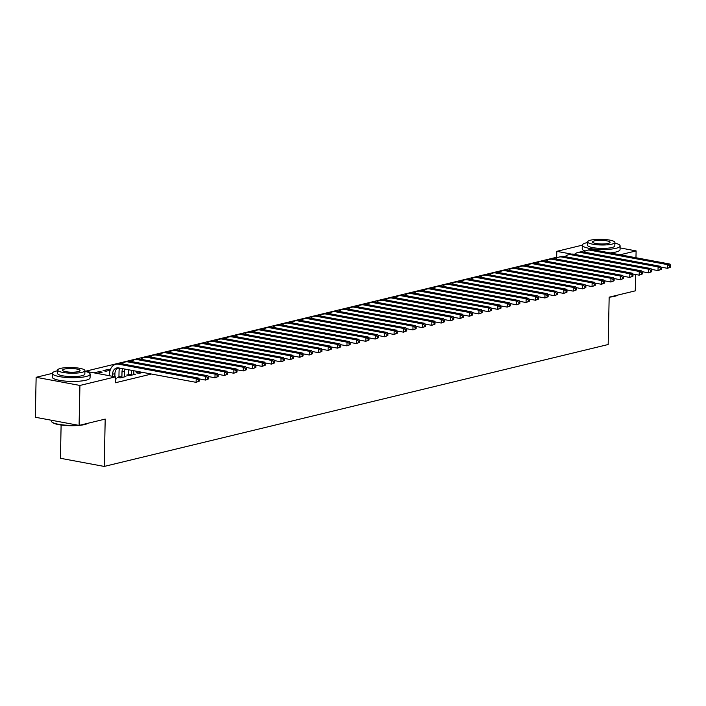 <?xml version="1.0" encoding="UTF-8"?>
<svg xmlns="http://www.w3.org/2000/svg" width="706" height="706" viewBox="0 0 706 706"><rect width="100%" height="100%" fill="white"/><g stroke="black" fill="none" stroke-linecap="round" stroke-linejoin="round"><path stroke-width="1.06" d="M557.793 257.469L556.663 257.258L85.435 371.259M556.663 257.258L556.787 251.345L582.291 245.167A18.921 3.945 1.2 0 0 594.929 249.147A18.921 3.945 1.2 0 0 616.003 248.309A18.921 3.945 1.2 0 0 620.124 245.953A18.921 3.945 1.2 0 0 614.882 243.102M61.113 425.021L60.425 458.282L104.206 466.437L608.175 344.519L609.163 297.173L635.276 290.854L635.621 274.502M104.206 466.437L105.203 419.09L79.09 425.4L35.3 417.246L36.138 377.295L52.315 373.386A18.921 3.945 1.2 0 0 64.943 377.357A18.921 3.945 1.2 0 0 86.017 376.519A18.921 3.945 1.2 0 0 90.139 374.162A18.921 3.945 1.2 0 0 84.905 371.312M116.94 368.576L119.226 368.029M137.67 372.433L136.134 372.803L139.1 373.35L142.894 372.433M94.013 372.856L99.272 371.585L102.229 372.133L96.969 373.412M118.811 376.995L117.284 377.366L120.241 377.913L125.897 376.545L124.265 376.236M84.905 371.162L115.466 376.854L115.343 382.776L151.472 374.03M115.422 379.078L116.472 378.822L115.431 378.628M128.236 374.709L126.709 375.08L129.666 375.636L135.323 374.268L133.69 373.959M108.671 370.579L108.698 369.309L103.041 370.676L105.997 371.224L110.162 370.218M108.698 369.309L110.357 369.617M571.578 254.098L556.787 251.345M620.08 247.912L636.115 250.904L620.097 254.778M635.965 257.734L636.115 250.904M79.09 425.4L79.928 385.45L36.138 377.295M115.466 376.854L79.928 385.45M99.246 372.856L99.272 371.585M118.096 368.294L118.105 367.852M114.875 376.739L114.937 373.642A7.563 5.807 76.4 0 1 117.937 367.844M112.536 376.307L112.581 374.215A7.563 5.807 76.4 0 1 116.719 367.967A7.563 5.807 76.4 0 1 118.652 367.923L196.118 382.343L196.189 378.645L118.732 364.217A11.349 8.71 -103.6 0 0 115.828 364.287A11.349 8.71 -103.6 0 0 109.624 373.668L109.58 375.76M199.321 381.125L196.118 382.343L199.321 381.125L199.357 379.643L198.412 379.872L198.386 381.346M198.412 379.872L196.189 378.645L198.545 378.072L121.088 363.652A11.349 8.71 -103.6 0 0 118.184 363.714L115.828 364.287M198.545 378.072L199.357 379.643M124.371 376.916L124.362 371.365A7.563 5.807 76.4 0 1 124.724 369.053M118.652 377.613L118.943 376.501L121.9 377.048L122.006 371.938A7.563 5.807 76.4 0 1 122.729 368.682M121.9 377.048L121.776 377.542M119.543 368.082A11.349 8.71 -103.6 0 0 119.049 371.382L118.943 376.501M208.755 378.84L208.782 377.366L207.838 377.586L207.811 379.069L208.755 378.84L205.543 380.066L205.614 376.369L128.157 361.94A11.349 8.71 -103.6 0 0 125.253 362.001A11.349 8.71 -103.6 0 0 122.014 363.819M198.942 378.831L205.543 380.066L207.811 379.069M207.838 377.586L205.614 376.369L207.979 375.795L130.513 361.366A11.349 8.71 -103.6 0 0 127.609 361.437L125.253 362.001M207.979 375.795L208.782 377.366M133.796 374.63L133.761 370.729M128.077 375.336L128.368 374.215L131.325 374.771L131.422 370.297M131.325 374.771L131.201 375.265M128.466 369.75L128.368 374.215M218.18 376.563L218.207 375.08L217.271 375.31L217.236 376.792L218.18 376.563L214.968 377.781L215.048 374.083L137.582 359.663A11.349 8.71 -103.6 0 0 134.687 359.725A11.349 8.71 -103.6 0 0 131.44 361.543M208.367 376.554L214.968 377.781L217.236 376.792M217.271 375.31L215.048 374.083L217.404 373.518L139.938 359.089A11.349 8.71 -103.6 0 0 137.043 359.151L134.687 359.725M217.404 373.518L218.207 375.08M88.003 423.247A18.462 3.848 -178.8 0 1 84.658 424.544A18.462 3.848 -178.8 0 1 65.993 425.524A18.462 3.848 -178.8 0 1 52.165 422.303L51.732 421.87A18.921 3.945 1.2 0 0 77.863 425.18M81.631 424.791A18.921 3.945 1.2 0 0 85.02 424.165A18.921 3.945 1.2 0 0 87.491 423.371M57.671 370.738A18.921 3.945 1.2 0 0 56.436 371.012A18.921 3.945 1.2 0 0 52.315 373.368L52.235 377.066A18.921 3.945 1.2 0 0 64.873 381.063A18.921 3.945 1.2 0 0 85.947 380.216A18.921 3.945 1.2 0 0 90.059 377.86L90.139 374.162M84.914 370.65L84.844 374.048A13.617 2.842 -178.8 0 1 81.878 375.751A13.617 2.842 -178.8 0 1 66.708 376.351A13.617 2.842 -178.8 0 1 57.61 373.483L57.68 370.076A13.617 2.842 1.2 0 0 66.779 372.953A13.617 2.842 1.2 0 0 81.949 372.344A13.617 2.842 1.2 0 0 84.914 370.65A13.617 2.842 1.2 0 0 75.824 367.773A13.617 2.842 1.2 0 0 60.645 368.373A13.617 2.842 1.2 0 0 57.68 370.076M64.431 369.079A8.781 1.827 1.2 0 0 62.525 370.173A8.781 1.827 1.2 0 0 68.385 372.027A8.781 1.827 1.2 0 0 78.163 371.638A8.781 1.827 1.2 0 0 80.078 370.544A8.781 1.827 1.2 0 0 74.209 368.691A8.781 1.827 1.2 0 0 64.431 369.079M51.335 420.238L51.317 421.014A18.921 3.945 1.2 0 0 51.732 421.87M617.979 295.037A18.462 3.848 -178.8 0 1 614.635 296.335A18.462 3.848 -178.8 0 1 609.163 297.191M611.608 296.582A18.921 3.945 1.2 0 0 615.005 295.955A18.921 3.945 1.2 0 0 617.468 295.161M587.648 242.529A18.921 3.945 1.2 0 0 586.412 242.802A18.921 3.945 1.2 0 0 582.291 245.159L582.221 248.856A18.921 3.945 1.2 0 0 585.23 251.071M610.072 252.907A18.921 3.945 1.2 0 0 615.923 252.007A18.921 3.945 1.2 0 0 620.044 249.65L620.124 245.953M614.9 242.432L614.82 245.838A13.617 2.842 -178.8 0 1 611.855 247.541A13.617 2.842 -178.8 0 1 596.685 248.141A13.617 2.842 -178.8 0 1 587.586 245.264L587.657 241.867A13.617 2.842 1.2 0 0 596.755 244.744A13.617 2.842 1.2 0 0 611.925 244.135A13.617 2.842 1.2 0 0 614.9 242.432A13.617 2.842 1.2 0 0 605.801 239.563A13.617 2.842 1.2 0 0 590.631 240.164A13.617 2.842 1.2 0 0 587.657 241.867M594.417 240.87A8.781 1.827 1.2 0 0 592.502 241.964A8.781 1.827 1.2 0 0 598.361 243.817A8.781 1.827 1.2 0 0 608.14 243.429A8.781 1.827 1.2 0 0 610.055 242.335A8.781 1.827 1.2 0 0 604.195 240.481A8.781 1.827 1.2 0 0 594.417 240.87M137.502 373.059L137.794 371.938L140.759 372.486L140.768 372.036M140.759 372.486L140.626 372.98M137.802 371.488L137.794 371.938M227.606 374.277L227.641 372.803L226.697 373.033L226.661 374.507L227.606 374.277L224.393 375.504L224.473 371.806L147.016 357.377A11.349 8.71 -103.6 0 0 144.112 357.448A11.349 8.71 -103.6 0 0 140.865 359.257M217.792 374.277L224.393 375.504L226.661 374.507M226.697 373.033L224.473 371.806L226.829 371.232L149.372 356.804A11.349 8.71 -103.6 0 0 146.469 356.874L144.112 357.448M226.829 371.232L227.641 372.803M237.031 372L237.066 370.518L236.122 370.747L236.086 372.23L237.031 372L233.818 373.227L233.898 369.52L156.441 355.1A11.349 8.71 -103.6 0 0 153.537 355.162A11.349 8.71 -103.6 0 0 150.29 356.98M227.217 371.991L233.818 373.227L236.086 372.23M236.122 370.747L233.898 369.52L236.254 368.956L158.797 354.527A11.349 8.71 -103.6 0 0 155.894 354.597L153.537 355.162M236.254 368.956L237.066 370.518M246.456 369.723L246.491 368.241L245.547 368.47L245.52 369.944L246.456 369.723L243.252 370.941L243.323 367.244L165.866 352.815A11.349 8.71 -103.6 0 0 162.962 352.885A11.349 8.71 -103.6 0 0 159.724 354.703M236.651 369.715L243.252 370.941L245.52 369.944M245.547 368.47L243.323 367.244L245.679 366.67L168.222 352.25A11.349 8.71 -103.6 0 0 165.319 352.312L162.962 352.885M245.679 366.67L246.491 368.241M255.89 367.438L255.916 365.955L254.972 366.185L254.945 367.667L255.89 367.438L252.677 368.664L252.748 364.958L175.291 350.538A11.349 8.71 -103.6 0 0 172.388 350.6A11.349 8.71 -103.6 0 0 169.149 352.418M246.076 367.429L252.677 368.664L254.945 367.667M254.972 366.185L252.748 364.958L255.113 364.393L177.647 349.964A11.349 8.71 -103.6 0 0 174.744 350.035L172.388 350.6M255.113 364.393L255.916 365.955M265.315 365.161L265.341 363.678L264.406 363.908L264.371 365.39L265.315 365.161L262.102 366.379L262.182 362.681L184.716 348.252A11.349 8.71 -103.6 0 0 181.821 348.323A11.349 8.71 -103.6 0 0 178.574 350.141M255.501 365.152L262.102 366.379L264.371 365.39M264.406 363.908L262.182 362.681L264.538 362.107L187.072 347.687A11.349 8.71 -103.6 0 0 184.178 347.749L181.821 348.323M264.538 362.107L265.341 363.678M274.74 362.875L274.775 361.401L273.831 361.622L273.796 363.105L274.74 362.875L271.528 364.102L271.607 360.404L194.15 345.975A11.349 8.71 -103.6 0 0 191.247 346.046A11.349 8.71 -103.6 0 0 187.999 347.855M264.926 362.875L271.528 364.102L273.796 363.105M273.831 361.622L271.607 360.404L273.963 359.831L196.506 345.402A11.349 8.71 -103.6 0 0 193.603 345.472L191.247 346.046M273.963 359.831L274.775 361.401M284.165 360.598L284.2 359.116L283.256 359.345L283.221 360.828L284.165 360.598L280.953 361.816L281.032 358.118L203.575 343.698A11.349 8.71 -103.6 0 0 200.672 343.76A11.349 8.71 -103.6 0 0 197.424 345.578M274.352 360.589L280.953 361.816L283.221 360.828M283.256 359.345L281.032 358.118L283.388 357.554L205.931 343.125A11.349 8.71 -103.6 0 0 203.028 343.195L200.672 343.76M283.388 357.554L284.2 359.116M293.59 358.313L293.625 356.839L292.681 357.068L292.655 358.542L293.59 358.313L290.387 359.539L290.457 355.842L213 341.413A11.349 8.71 -103.6 0 0 210.097 341.483A11.349 8.71 -103.6 0 0 206.858 343.301M283.786 358.313L290.387 359.539L292.655 358.542M292.681 357.068L290.457 355.842L292.813 355.268L215.356 340.848A11.349 8.71 -103.6 0 0 212.453 340.91L210.097 341.483M292.813 355.268L293.625 356.839M303.024 356.036L303.05 354.553L302.106 354.783L302.08 356.265L303.024 356.036L299.812 357.262L299.891 353.556L222.425 339.136A11.349 8.71 -103.6 0 0 219.522 339.198A11.349 8.71 -103.6 0 0 216.283 341.016M293.211 356.027L299.812 357.262L302.08 356.265M302.106 354.783L299.891 353.556L302.247 352.991L224.782 338.562A11.349 8.71 -103.6 0 0 221.878 338.633L219.522 339.198M302.247 352.991L303.05 354.553M312.449 353.759L312.476 352.276L311.54 352.506L311.505 353.988L312.449 353.759L309.237 354.977L309.316 351.279L231.85 336.85A11.349 8.71 -103.6 0 0 228.956 336.921A11.349 8.71 -103.6 0 0 225.708 338.739M302.636 353.75L309.237 354.977L311.505 353.988M311.54 352.506L309.316 351.279L311.673 350.705L234.207 336.285A11.349 8.71 -103.6 0 0 231.312 336.347L228.956 336.921M311.673 350.705L312.476 352.276M321.874 351.473L321.91 350L320.965 350.22L320.93 351.703L321.874 351.473L318.662 352.7L318.741 349.002L241.284 334.573A11.349 8.71 -103.6 0 0 238.381 334.635A11.349 8.71 -103.6 0 0 235.133 336.453M312.061 351.464L318.662 352.7L320.93 351.703M320.965 350.22L318.741 349.002L321.098 348.429L243.641 334A11.349 8.71 -103.6 0 0 240.737 334.07L238.381 334.635M321.098 348.429L321.91 350M331.299 349.196L331.335 347.714L330.39 347.943L330.355 349.426L331.299 349.196L328.087 350.414L328.166 346.717L250.709 332.297A11.349 8.71 -103.6 0 0 247.806 332.358A11.349 8.71 -103.6 0 0 244.558 334.176M321.486 349.188L328.087 350.414L330.355 349.426M330.39 347.943L328.166 346.717L330.523 346.152L253.066 331.723A11.349 8.71 -103.6 0 0 250.162 331.785L247.806 332.358M330.523 346.152L331.335 347.714M340.724 346.911L340.76 345.437L339.815 345.666L339.789 347.14L340.724 346.911L337.521 348.137L337.592 344.44L260.135 330.011A11.349 8.71 -103.6 0 0 257.231 330.081A11.349 8.71 -103.6 0 0 253.992 331.891M330.92 346.911L337.521 348.137L339.789 347.14M339.815 345.666L337.592 344.44L339.948 343.866L262.491 329.446A11.349 8.71 -103.6 0 0 259.587 329.508L257.231 330.081M339.948 343.866L340.76 345.437M350.158 344.634L350.185 343.151L349.241 343.381L349.214 344.863L350.158 344.634L346.946 345.861L347.025 342.154L269.56 327.734A11.349 8.71 -103.6 0 0 266.656 327.796A11.349 8.71 -103.6 0 0 263.417 329.614M340.345 344.625L346.946 345.861L349.214 344.863M349.241 343.381L347.025 342.154L349.382 341.589L271.916 327.16A11.349 8.71 -103.6 0 0 269.012 327.231L266.656 327.796M349.382 341.589L350.185 343.151M359.583 342.357L359.61 340.874L358.674 341.104L358.639 342.578L359.583 342.357L356.371 343.575L356.451 339.877L278.985 325.448A11.349 8.71 -103.6 0 0 276.09 325.519A11.349 8.71 -103.6 0 0 272.843 327.337M349.77 342.348L356.371 343.575L358.639 342.578M358.674 341.104L356.451 339.877L358.807 339.304L281.341 324.884A11.349 8.71 -103.6 0 0 278.446 324.945L276.09 325.519M358.807 339.304L359.61 340.874M369.009 340.071L369.044 338.589L368.1 338.818L368.064 340.301L369.009 340.071L365.796 341.298L365.876 337.592L288.419 323.171A11.349 8.71 -103.6 0 0 285.515 323.233A11.349 8.71 -103.6 0 0 282.268 325.051M359.195 340.063L365.796 341.298L368.064 340.301M368.1 338.818L365.876 337.592L368.232 337.027L290.775 322.598A11.349 8.71 -103.6 0 0 287.871 322.668L285.515 323.233M368.232 337.027L369.044 338.589M378.434 337.795L378.469 336.312L377.525 336.541L377.489 338.024L378.434 337.795L375.221 339.012L375.301 335.315L297.844 320.886A11.349 8.71 -103.6 0 0 294.94 320.956A11.349 8.71 -103.6 0 0 291.693 322.774M368.62 337.786L375.221 339.012L377.489 338.024M377.525 336.541L375.301 335.315L377.657 334.741L300.2 320.321A11.349 8.71 -103.6 0 0 297.297 320.383L294.94 320.956M377.657 334.741L378.469 336.312M387.859 335.509L387.894 334.035L386.95 334.265L386.923 335.738L387.859 335.509L384.655 336.736L384.726 333.038L307.269 318.609A11.349 8.71 -103.6 0 0 304.365 318.68A11.349 8.71 -103.6 0 0 301.127 320.489M378.054 335.509L384.655 336.736L386.923 335.738M386.95 334.265L384.726 333.038L387.082 332.464L309.625 318.035A11.349 8.71 -103.6 0 0 306.722 318.106L304.365 318.68M387.082 332.464L387.894 334.035M397.293 333.232L397.319 331.749L396.375 331.979L396.348 333.461L397.293 333.232L394.08 334.45L394.16 330.752L316.694 316.332A11.349 8.71 -103.6 0 0 313.791 316.394A11.349 8.71 -103.6 0 0 310.552 318.212M387.479 333.223L394.08 334.45L396.348 333.461M396.375 331.979L394.16 330.752L396.516 330.187L319.05 315.758A11.349 8.71 -103.6 0 0 316.147 315.829L313.791 316.394M396.516 330.187L397.319 331.749M406.718 330.955L406.744 329.473L405.809 329.702L405.774 331.176L406.718 330.955L403.505 332.173L403.585 328.475L326.119 314.046A11.349 8.71 -103.6 0 0 323.224 314.117A11.349 8.71 -103.6 0 0 319.977 315.935M396.904 330.946L403.505 332.173L405.774 331.176M405.809 329.702L403.585 328.475L405.941 327.902L328.475 313.482A11.349 8.71 -103.6 0 0 325.581 313.543L323.224 314.117M405.941 327.902L406.744 329.473M416.143 328.669L416.178 327.187L415.234 327.416L415.199 328.899L416.143 328.669L412.931 329.896L413.01 326.19L335.553 311.77A11.349 8.71 -103.6 0 0 332.65 311.831A11.349 8.71 -103.6 0 0 329.402 313.649M406.329 328.661L412.931 329.896L415.199 328.899M415.234 327.416L413.01 326.19L415.366 325.625L337.909 311.196A11.349 8.71 -103.6 0 0 335.006 311.267L332.65 311.831M415.366 325.625L416.178 327.187M425.568 326.393L425.603 324.91L424.659 325.139L424.624 326.622L425.568 326.393L422.356 327.61L422.435 323.913L344.978 309.484A11.349 8.71 -103.6 0 0 342.075 309.555A11.349 8.71 -103.6 0 0 338.827 311.372M415.755 326.384L422.356 327.61L424.624 326.622M424.659 325.139L422.435 323.913L424.791 323.339L347.334 308.919A11.349 8.71 -103.6 0 0 344.431 308.981L342.075 309.555M424.791 323.339L425.603 324.91M434.993 324.107L435.028 322.633L434.084 322.854L434.058 324.336L434.993 324.107L431.79 325.334L431.86 321.636L354.403 307.207A11.349 8.71 -103.6 0 0 351.5 307.269A11.349 8.71 -103.6 0 0 348.261 309.087M425.188 324.098L431.79 325.334L434.058 324.336M434.084 322.854L431.86 321.636L434.216 321.062L356.759 306.633A11.349 8.71 -103.6 0 0 353.856 306.704L351.5 307.269M434.216 321.062L435.028 322.633M444.427 321.83L444.453 320.347L443.509 320.577L443.483 322.06L444.427 321.83L441.215 323.048L441.294 319.35L363.828 304.93A11.349 8.71 -103.6 0 0 360.925 304.992A11.349 8.71 -103.6 0 0 357.686 306.81M434.614 321.821L441.215 323.048L443.483 322.06M443.509 320.577L441.294 319.35L443.65 318.785L366.185 304.357A11.349 8.71 -103.6 0 0 363.29 304.418L360.925 304.992M443.65 318.785L444.453 320.347M453.852 319.544L453.879 318.071L452.943 318.3L452.908 319.774L453.852 319.544L450.64 320.771L450.719 317.073L373.253 302.645A11.349 8.71 -103.6 0 0 370.359 302.715A11.349 8.71 -103.6 0 0 367.111 304.524M444.039 319.544L450.64 320.771L452.908 319.774M452.943 318.3L450.719 317.073L453.075 316.5L375.61 302.08A11.349 8.71 -103.6 0 0 372.715 302.142L370.359 302.715M453.075 316.5L453.879 318.071M463.277 317.268L463.312 315.785L462.368 316.014L462.333 317.497L463.277 317.268L460.065 318.494L460.144 314.788L382.687 300.368A11.349 8.71 -103.6 0 0 379.784 300.429A11.349 8.71 -103.6 0 0 376.536 302.247M453.464 317.259L460.065 318.494L462.333 317.497M462.368 316.014L460.144 314.788L462.501 314.223L385.044 299.794A11.349 8.71 -103.6 0 0 382.14 299.865L379.784 300.429M462.501 314.223L463.312 315.785M472.702 314.991L472.738 313.508L471.793 313.738L471.758 315.211L472.702 314.991L469.49 316.209L469.569 312.511L392.112 298.082A11.349 8.71 -103.6 0 0 389.209 298.153A11.349 8.71 -103.6 0 0 385.961 299.971M462.889 314.982L469.49 316.209L471.758 315.211M471.793 313.738L469.569 312.511L471.926 311.937L394.469 297.517A11.349 8.71 -103.6 0 0 391.565 297.579L389.209 298.153M471.926 311.937L472.738 313.508M482.127 312.705L482.163 311.231L481.218 311.452L481.192 312.935L482.127 312.705L478.924 313.932L478.995 310.234L401.537 295.805A11.349 8.71 -103.6 0 0 398.634 295.867A11.349 8.71 -103.6 0 0 395.395 297.685M472.323 312.696L478.924 313.932L481.192 312.935M481.218 311.452L478.995 310.234L481.351 309.66L403.894 295.232A11.349 8.71 -103.6 0 0 400.99 295.302L398.634 295.867M481.351 309.66L482.163 311.231M491.561 310.428L491.588 308.946L490.644 309.175L490.617 310.658L491.561 310.428L488.349 311.646L488.428 307.948L410.963 293.519A11.349 8.71 -103.6 0 0 408.059 293.59A11.349 8.71 -103.6 0 0 404.82 295.408M481.748 310.419L488.349 311.646L490.617 310.658M490.644 309.175L488.428 307.948L490.785 307.375L413.319 292.955A11.349 8.71 -103.6 0 0 410.424 293.016L408.059 293.59M490.785 307.375L491.588 308.946M500.986 308.143L501.013 306.669L500.077 306.898L500.042 308.372L500.986 308.143L497.774 309.369L497.854 305.672L420.388 291.243A11.349 8.71 -103.6 0 0 417.493 291.313A11.349 8.71 -103.6 0 0 414.245 293.122M491.173 308.143L497.774 309.369L500.042 308.372M500.077 306.898L497.854 305.672L500.21 305.098L422.744 290.669A11.349 8.71 -103.6 0 0 419.849 290.74L417.493 291.313M500.21 305.098L501.013 306.669M510.412 305.866L510.447 304.383L509.503 304.613L509.467 306.095L510.412 305.866L507.199 307.084L507.279 303.386L429.822 288.966A11.349 8.71 -103.6 0 0 426.918 289.028A11.349 8.71 -103.6 0 0 423.671 290.846M500.598 305.857L507.199 307.084L509.467 306.095M509.503 304.613L507.279 303.386L509.635 302.821L432.178 288.392A11.349 8.71 -103.6 0 0 429.274 288.463L426.918 289.028M509.635 302.821L510.447 304.383M519.837 303.589L519.872 302.106L518.928 302.336L518.892 303.809L519.837 303.589L516.624 304.807L516.704 301.109L439.247 286.68A11.349 8.71 -103.6 0 0 436.343 286.751A11.349 8.71 -103.6 0 0 433.096 288.569M510.023 303.58L516.624 304.807L518.892 303.809M518.928 302.336L516.704 301.109L519.06 300.535L441.603 286.115A11.349 8.71 -103.6 0 0 438.7 286.177L436.343 286.751M519.06 300.535L519.872 302.106M529.262 301.303L529.297 299.821L528.353 300.05L528.326 301.533L529.262 301.303L526.058 302.53L526.129 298.823L448.672 284.403A11.349 8.71 -103.6 0 0 445.768 284.465A11.349 8.71 -103.6 0 0 442.53 286.283M519.457 301.294L526.058 302.53L528.326 301.533M528.353 300.05L526.129 298.823L528.485 298.259L451.028 283.83A11.349 8.71 -103.6 0 0 448.125 283.9L445.768 284.465M528.485 298.259L529.297 299.821M538.696 299.026L538.722 297.544L537.778 297.773L537.751 299.256L538.696 299.026L535.483 300.244L535.563 296.546L458.097 282.118A11.349 8.71 -103.6 0 0 455.193 282.188A11.349 8.71 -103.6 0 0 451.955 284.006M528.882 299.017L535.483 300.244L537.751 299.256M537.778 297.773L535.563 296.546L537.919 295.973L460.453 281.553A11.349 8.71 -103.6 0 0 457.559 281.615L455.193 282.188M537.919 295.973L538.722 297.544M548.121 296.741L548.147 295.267L547.212 295.487L547.176 296.97L548.121 296.741L544.908 297.967L544.988 294.27L467.522 279.841A11.349 8.71 -103.6 0 0 464.627 279.903A11.349 8.71 -103.6 0 0 461.38 281.72M538.307 296.732L544.908 297.967L547.176 296.97M547.212 295.487L544.988 294.27L547.344 293.696L469.878 279.267A11.349 8.71 -103.6 0 0 466.984 279.338L464.627 279.903M547.344 293.696L548.147 295.267M557.546 294.464L557.581 292.981L556.637 293.211L556.602 294.693L557.546 294.464L554.334 295.682L554.413 291.984L476.956 277.564A11.349 8.71 -103.6 0 0 474.053 277.626A11.349 8.71 -103.6 0 0 470.805 279.444M547.732 294.455L554.334 295.682L556.602 294.693M556.637 293.211L554.413 291.984L556.769 291.419L479.312 276.99A11.349 8.71 -103.6 0 0 476.409 277.052L474.053 277.626M556.769 291.419L557.581 292.981M566.971 292.178L567.006 290.704L566.062 290.934L566.027 292.408L566.971 292.178L563.759 293.405L563.838 289.707L486.381 275.278A11.349 8.71 -103.6 0 0 483.478 275.349A11.349 8.71 -103.6 0 0 480.23 277.158M557.158 292.178L563.759 293.405L566.027 292.408M566.062 290.934L563.838 289.707L566.194 289.133L488.737 274.713A11.349 8.71 -103.6 0 0 485.834 274.775L483.478 275.349M566.194 289.133L567.006 290.704M576.396 289.901L576.431 288.419L575.487 288.648L575.461 290.131L576.396 289.901L573.193 291.128L573.263 287.421L495.806 273.001A11.349 8.71 -103.6 0 0 492.903 273.063A11.349 8.71 -103.6 0 0 489.664 274.881M566.591 289.892L573.193 291.128L575.461 290.131M575.487 288.648L573.263 287.421L575.619 286.857L498.162 272.428A11.349 8.71 -103.6 0 0 495.259 272.498L492.903 273.063M575.619 286.857L576.431 288.419M585.83 287.624L585.856 286.142L584.912 286.371L584.886 287.845L585.83 287.624L582.618 288.842L582.697 285.145L505.231 270.716A11.349 8.71 -103.6 0 0 502.328 270.786A11.349 8.71 -103.6 0 0 499.089 272.604M576.017 287.616L582.618 288.842L584.886 287.845M584.912 286.371L582.697 285.145L585.053 284.571L507.588 270.151A11.349 8.71 -103.6 0 0 504.693 270.213L502.328 270.786M585.053 284.571L585.856 286.142M595.255 285.339L595.282 283.865L594.346 284.086L594.311 285.568L595.255 285.339L592.043 286.565L592.122 282.868L514.656 268.439A11.349 8.71 -103.6 0 0 511.762 268.501A11.349 8.71 -103.6 0 0 508.514 270.319M585.442 285.33L592.043 286.565L594.311 285.568M594.346 284.086L592.122 282.868L594.478 282.294L517.013 267.865A11.349 8.71 -103.6 0 0 514.118 267.936L511.762 268.501M594.478 282.294L595.282 283.865M604.68 283.062L604.715 281.579L603.771 281.809L603.736 283.291L604.68 283.062L601.468 284.28L601.547 280.582L524.09 266.153A11.349 8.71 -103.6 0 0 521.187 266.224A11.349 8.71 -103.6 0 0 517.939 268.042M594.867 283.053L601.468 284.28L603.736 283.291M603.771 281.809L601.547 280.582L603.904 280.008L526.447 265.588A11.349 8.71 -103.6 0 0 523.543 265.65L521.187 266.224M603.904 280.008L604.715 281.579M614.105 280.776L614.141 279.302L613.196 279.532L613.161 281.006L614.105 280.776L610.893 282.003L610.972 278.305L533.515 263.876A11.349 8.71 -103.6 0 0 530.612 263.947A11.349 8.71 -103.6 0 0 527.364 265.756M604.292 280.776L610.893 282.003L613.161 281.006M613.196 279.532L610.972 278.305L613.329 277.732L535.872 263.303A11.349 8.71 -103.6 0 0 532.968 263.373L530.612 263.947M613.329 277.732L614.141 279.302M623.53 278.499L623.566 277.017L622.621 277.246L622.595 278.729L623.53 278.499L620.327 279.717L620.397 276.02L542.94 261.599A11.349 8.71 -103.6 0 0 540.037 261.661A11.349 8.71 -103.6 0 0 536.798 263.479M613.726 278.491L620.327 279.717L622.595 278.729M622.621 277.246L620.397 276.02L622.754 275.455L545.297 261.026A11.349 8.71 -103.6 0 0 542.393 261.096L540.037 261.661M622.754 275.455L623.566 277.017M632.964 276.222L632.991 274.74L632.047 274.969L632.02 276.443L632.964 276.222L629.752 277.44L629.831 273.743L552.366 259.314A11.349 8.71 -103.6 0 0 549.462 259.384A11.349 8.71 -103.6 0 0 546.223 261.202M623.151 276.214L629.752 277.44L632.02 276.443M632.047 274.969L629.831 273.743L632.188 273.169L554.722 258.749A11.349 8.71 -103.6 0 0 551.827 258.811L549.462 259.384M632.188 273.169L632.991 274.74M642.389 273.937L642.416 272.454L641.48 272.684L641.445 274.166L642.389 273.937L639.177 275.163L639.257 271.457L561.791 257.037A11.349 8.71 -103.6 0 0 558.896 257.099A11.349 8.71 -103.6 0 0 555.648 258.917M632.576 273.928L639.177 275.163L641.445 274.166M641.48 272.684L639.257 271.457L641.613 270.892L564.147 256.463A11.349 8.71 -103.6 0 0 561.252 256.534L558.896 257.099M641.613 270.892L642.416 272.454M651.814 271.66L651.85 270.177L650.906 270.407L650.87 271.889L651.814 271.66L648.602 272.878L648.682 269.18L571.225 254.751A11.349 8.71 -103.6 0 0 568.321 254.822A11.349 8.71 -103.6 0 0 565.074 256.64M642.001 271.651L648.602 272.878L650.87 271.889M650.906 270.407L648.682 269.18L651.038 268.607L573.581 254.186A11.349 8.71 -103.6 0 0 570.677 254.248L568.321 254.822M651.038 268.607L651.85 270.177M661.24 269.374L661.275 267.901L660.331 268.121L660.295 269.604L661.24 269.374L658.027 270.601L658.107 266.903L580.65 252.474A11.349 8.71 -103.6 0 0 577.746 252.536A11.349 8.71 -103.6 0 0 574.499 254.354M651.426 269.374L658.027 270.601L660.295 269.604M660.331 268.121L658.107 266.903L660.463 266.33L583.006 251.901A11.349 8.71 -103.6 0 0 580.103 251.971L577.746 252.536M660.463 266.33L661.275 267.901M670.665 267.097L670.7 265.615L669.756 265.844L669.729 267.327L670.665 267.097L667.461 268.315L667.532 264.618L590.075 250.198A11.349 8.71 -103.6 0 0 587.171 250.259A11.349 8.71 -103.6 0 0 583.933 252.077M660.86 267.089L667.461 268.315L669.729 267.327M669.756 265.844L667.532 264.618L669.888 264.053L592.431 249.624A11.349 8.71 -103.6 0 0 589.528 249.686L587.171 250.259M669.888 264.053L670.7 265.615M112.581 374.215L114.937 373.642M118.732 364.217L121.088 363.652M122.006 371.938L124.362 371.365M128.157 361.94L130.513 361.366M137.582 359.663L139.938 359.089M147.016 357.377L149.372 356.804M156.441 355.1L158.797 354.527M165.866 352.815L168.222 352.25M175.291 350.538L177.647 349.964M184.716 348.252L187.072 347.687M194.15 345.975L196.506 345.402M203.575 343.698L205.931 343.125M213 341.413L215.356 340.848M222.425 339.136L224.782 338.562M231.85 336.85L234.207 336.285M241.284 334.573L243.641 334M250.709 332.297L253.066 331.723M260.135 330.011L262.491 329.446M269.56 327.734L271.916 327.16M278.985 325.448L281.341 324.884M288.419 323.171L290.775 322.598M297.844 320.886L300.2 320.321M307.269 318.609L309.625 318.035M316.694 316.332L319.05 315.758M326.119 314.046L328.475 313.482M335.553 311.77L337.909 311.196M344.978 309.484L347.334 308.919M354.403 307.207L356.759 306.633M363.828 304.93L366.185 304.357M373.253 302.645L375.61 302.08M382.687 300.368L385.044 299.794M392.112 298.082L394.469 297.517M401.537 295.805L403.894 295.232M410.963 293.519L413.319 292.955M420.388 291.243L422.744 290.669M429.822 288.966L432.178 288.392M439.247 286.68L441.603 286.115M448.672 284.403L451.028 283.83M458.097 282.118L460.453 281.553M467.522 279.841L469.878 279.267M476.956 277.564L479.312 276.99M486.381 275.278L488.737 274.713M495.806 273.001L498.162 272.428M505.231 270.716L507.588 270.151M514.656 268.439L517.013 267.865M524.09 266.153L526.447 265.588M533.515 263.876L535.872 263.303M542.94 261.599L545.297 261.026M552.366 259.314L554.722 258.749M561.791 257.037L564.147 256.463M571.225 254.751L573.581 254.186M580.65 252.474L583.006 251.901M590.075 250.198L592.431 249.624"/></g></svg>
